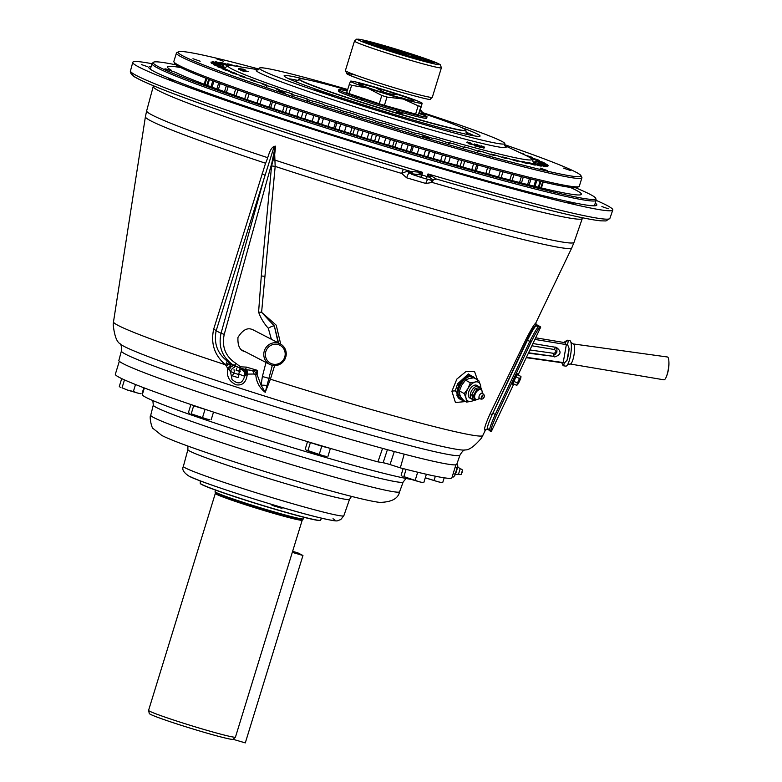 <?xml version="1.0" encoding="UTF-8"?>
<svg xmlns="http://www.w3.org/2000/svg" width="782" height="782" viewBox="0 0 782 782"><rect width="100%" height="100%" fill="white"/><g stroke="black" fill="none" stroke-linecap="round" stroke-linejoin="round"><path stroke-width="1.17" d="M463.941 400.667L455.232 390.932L457.587 383.835L468.389 373.943L475.945 378.967M474.303 377.559L467.147 376.025L459.093 384.558L456.913 395.321L462.025 400.042M465.564 401.567L455.427 402.515L451.908 391.283L456.854 379.075L466.268 371.303L474.606 371.665L477.479 379.827M280.709 344.119L276.242 325.195L261.599 312.331L275.176 166.4A5.777 0.684 5.9 0 0 271.569 165.98L274.697 154.465L275.176 166.4A223.046 10.117 17.1 0 0 407.657 207.621A223.046 10.117 17.1 0 0 571.759 247.914L535.611 323.357C534.36 324.022 531.31 329.027 526.472 338.391L490.138 413.668C485.857 423.287 484.038 428.741 484.684 430.041A2.766 2.766 -69 0 0 487.284 428.761M487.948 428.614L484.684 430.041M274.619 365.595L270.416 379.202L265.225 392.31C259.409 387.833 256.261 381.919 255.792 374.568L257.298 370.326L257.102 374.637L261.08 385.213L262.361 376.582L265.997 362.467M274.502 159.939A223.574 10.146 17.1 0 0 409.524 201.991A223.574 10.146 17.1 0 0 574.047 242.332L582.287 218.52A224.454 10.186 -162.9 0 1 432.27 182.46L425.789 183.447A224.356 10.176 -162.9 0 1 416.288 180.652A224.356 10.176 -162.9 0 1 406.679 177.807L401.713 173.438A5.777 0.987 106.6 0 1 403.453 169.283M152.011 63.713A251.11 11.388 17.1 0 0 132.774 62.335A251.11 11.388 17.1 0 0 428.008 164.709A251.11 11.388 17.1 0 0 612.795 210.016A251.11 11.388 17.1 0 0 596.109 200.339M141.317 64.525L147.681 66.724L141.317 64.525M424.675 162.979L430.618 165.041L424.675 162.979M427.803 179.381A5.777 1.662 -73.7 0 0 425.789 183.447M601.876 206.565L608.24 208.774L601.876 206.565M567.595 201.717L573.959 203.916L567.595 201.717M480.813 179.137L487.176 181.346L480.813 179.137M364.774 144.885L371.137 147.084L364.774 144.885M250.553 108.121L256.916 110.321L250.553 108.121M168.756 78.699L175.119 80.908L168.756 78.699M151.151 66.499A234.405 10.635 17.1 0 0 149.157 68.2A234.405 10.635 17.1 0 0 424.333 162.803A234.405 10.635 17.1 0 0 595.952 205.646A234.405 10.635 17.1 0 0 595.258 203.115M595.776 198.433L596.138 199.996A232.322 10.537 -162.9 0 1 596.128 200.28A232.322 10.537 -162.9 0 1 425.164 158.384A232.322 10.537 -162.9 0 1 152.031 63.655A232.322 10.537 -162.9 0 1 152.187 63.42L153.35 62.325A231.521 10.498 17.1 0 0 425.398 156.967A231.521 10.498 17.1 0 0 595.776 198.433A231.521 10.498 17.1 0 0 575.523 187.758M180.75 67.575A216.477 9.824 17.1 0 0 167.573 67.008A216.477 9.824 17.1 0 0 171.307 70.233L164.943 68.787L175.256 72.267A216.477 9.824 17.1 0 0 422.085 155.256A216.477 9.824 17.1 0 0 581.388 194.317A216.477 9.824 17.1 0 0 570.176 187.377M171.307 70.233L171.209 70.898M234.307 367.55A5.777 3.89 -75.3 0 0 230.475 371.646L232.049 379.466C238.207 384.881 242.391 383.796 244.61 376.22L238.881 374.138M271.911 162.715L274.326 150.818C275.049 147.945 274.971 146.576 274.091 146.733L216.145 330.786A5.777 1.222 17.5 0 0 213.662 329.193L265.567 163.233C268.324 157.837 269.849 146.146 275.596 146.175L271.911 162.715L224.239 334.364C221.629 346.876 225.509 356.543 235.881 363.356A2.766 0.704 119.4 0 1 234.277 365.331L240.054 368.078L230.299 364.285A2.766 2.688 117.3 0 0 231.726 366.543L232.186 366.729M121.415 350.971A177.103 8.035 -162.9 0 0 329.633 423.17A177.103 8.035 -162.9 0 0 459.953 455.124L456.766 464.332A176.761 8.015 -162.9 0 1 326.69 432.436A176.761 8.015 -162.9 0 1 118.874 360.385L121.415 350.971C121.669 346.661 121.142 344.217 119.851 343.64A181.219 8.221 17.1 0 0 332.633 416.826A181.219 8.221 17.1 0 0 465.358 449.933C469.18 450.09 474.557 446.131 481.487 438.057L485.378 430.208M247.112 372.476L245.636 369.495L246.692 369.739A5.777 1.76 -83.4 0 1 247.386 374.099L247.22 374.774A2.766 0.841 16.8 0 1 246.848 374.617A5.777 2.805 -106 0 0 243.485 369.964L242.518 370.003L244.033 369.554L240.553 368.166L245.636 369.495A2.307 1.975 -56.7 0 0 244.365 369.759L246.633 372.545A2.307 0.821 162 0 1 247.112 372.476L247.278 374.099L244.61 376.22A5.777 5.66 -59.9 0 0 242.244 369.945M235.881 363.356L240.533 366.836L246.418 367.11A2.766 0.674 106.4 0 1 245.294 369.3M234.62 366.347A2.307 1.163 -80.3 0 0 234.277 365.331L232.557 364.559C222.049 356.846 218.217 346.426 221.042 333.318L216.145 330.786C213.73 343.23 217.308 353.239 226.868 360.795L232.557 364.559A2.307 1.251 -58.4 0 1 232.909 365.732M243.974 369.798A5.777 2.092 -115.8 0 1 246.633 372.545L247.278 374.099L254.091 374.031A193.232 8.768 17.1 0 0 255.792 374.568L257.102 374.637M233.691 372.545L230.475 371.646L228.119 368.557A2.766 0.704 -171.8 0 1 227.797 368.478L225.49 364.774C214.522 355.419 210.583 343.562 213.662 329.193M231.648 366.504A5.777 1.398 -73.5 0 0 229.234 370.287M242.645 370.042A5.777 4.536 -69.6 0 1 242.831 370.101L242.831 370.101A5.777 4.536 -69.6 0 1 245.46 375.575M247.22 374.774C246.125 382.427 242.42 385.77 236.105 384.803C229.058 381.44 226.291 375.995 227.797 368.478M229.488 364.226L226.467 365.487L228.784 362.271A2.307 2.238 -62.7 0 1 229.654 363.953L230.143 365.38L231.824 366.543M230.485 365.732L228.119 368.557M230.143 365.38A5.777 0.831 -37 0 1 227.924 367.872M226.868 360.795A5.777 1.681 -50.2 0 1 225.49 364.774A193.232 8.768 17.1 0 1 113.488 321.901L145.403 116.753A223.046 10.117 17.1 0 0 265.567 163.233M224.239 334.364L221.042 333.318L264.883 175.461A5.777 1.183 17.4 0 0 262.107 173.77M278.578 343.015L274.355 326.006A5.777 1.32 -30.6 0 0 268.294 328.264C263.954 323.445 260.709 318.059 258.588 312.116A5.777 0.733 3.9 0 1 261.599 312.331L274.355 326.006L278.157 342.79M272.332 365.341L265.225 392.31L261.08 385.213A5.777 0.821 -0 0 1 266.594 385.458M275.596 146.175L274.697 154.465M245.304 351.675C239.986 350.786 237.542 346.035 237.963 337.394C242.586 330.004 247.356 327.375 252.273 329.515L255.489 331.069M246.692 369.739L254.052 370.668A5.777 1.632 -120.8 0 1 255.851 373.239M254.052 370.668L257.298 370.326L246.418 367.11M252.635 370.678A5.777 1.672 -106.9 0 1 254.091 374.031M431.302 175.823A5.777 2.581 -36.3 0 0 429.455 177.221L427.187 176.566A2.766 0.704 106.4 0 1 425.789 178.804L420.472 177.24A2.766 0.645 106.5 0 0 421.811 174.982L412.73 173.887A5.777 4.057 109.7 0 0 410.618 171.434L410.648 171.434C316.153 143.321 213.975 109.646 165.667 90.673C140.301 80.8 132.598 76.04 132.324 75.258C130.672 73.381 130.056 71.924 130.467 70.898A250.797 11.378 17.1 0 0 422.642 172.343L419.396 174.249L418.722 172.108L422.642 172.343L421.811 174.982A250.709 11.368 17.1 0 0 424.499 175.774A250.709 11.368 17.1 0 0 427.187 176.566L428.018 173.936L436.503 179.117A5.777 5.513 -81.3 0 0 432.905 179.85L429.455 177.221L428.018 173.936A250.797 11.378 17.1 0 0 609.892 218.393L612.795 210.016M412.73 173.887L407.588 171.6A5.777 5.542 116 0 0 406.738 170.271M176.106 64.886A231.521 10.498 17.1 0 0 153.35 62.325M436.982 179.215A5.777 5.513 -81.3 0 0 436.503 179.117L432.905 179.85M433.365 179.84A5.777 1.808 -73.8 0 0 432.27 182.46A5.777 0.89 58.2 0 1 431.146 180.192M409.191 173.037A5.777 1.144 -73.4 0 0 406.679 177.807M418.722 172.108L410.648 171.444M153.37 85.737L153.223 86.519A224.454 10.186 -162.9 0 0 401.713 173.438A5.777 1.007 -25.1 0 1 407.588 171.6L409.338 173.066M409.289 173.047L420.472 177.24A2.766 0.645 106.5 0 1 420.442 177.231L412.094 174.415M536.012 325.859L535.582 325.664C534.429 326.094 531.76 330.493 527.567 338.86L492.191 414.587C488.623 422.788 487.039 427.412 487.44 428.458M320.366 520.186L320.317 520.323A62.804 2.845 -162.9 0 1 266.779 506.814A62.804 2.845 -162.9 0 1 201.864 484.605A62.804 2.845 -162.9 0 1 200.251 483.393L200.29 483.247A62.814 2.845 -162.9 0 0 201.903 484.459A62.814 2.845 -162.9 0 0 266.818 506.668A62.814 2.845 -162.9 0 0 320.366 520.186L321.744 518.241M144.357 387.96L142.314 394.607A144.289 6.549 17.1 0 0 311.959 453.443A144.289 6.549 17.1 0 0 410.873 479.337M394.304 451.537L390.042 464.547L400.325 467.861A176.067 7.986 17.1 0 0 451.898 477.782L455.896 464.791M400.325 467.861L404.235 454.107M119.333 361.255L115.335 374.246A176.067 7.986 17.1 0 0 322.34 446.033A176.067 7.986 17.1 0 0 377.911 461.879L383.17 462.621L387.403 449.689M383.16 448.536L382.554 448.448L377.911 461.879M390.042 464.547L383.17 462.621M402.994 54.251A19.658 0.89 17.1 0 0 417.461 57.77A19.658 0.89 17.1 0 0 394.353 49.784A19.658 0.89 17.1 0 0 379.896 46.216A19.658 0.89 17.1 0 0 402.994 54.251M396.767 51.026L390.413 49.51L406.914 54.584L396.767 51.026M292.302 552.356L302.947 555.494L245.294 742.9L233.114 739.303A43.851 1.994 -162.9 0 1 233.104 739.313A43.851 1.994 -162.9 0 1 200.857 731.356A43.851 1.994 -162.9 0 1 149.294 713.536L148.58 710.418A45.454 2.063 17.1 0 0 202.02 728.892A45.454 2.063 17.1 0 0 235.441 737.143A45.454 2.063 17.1 0 0 235.46 737.113L302.214 520.147A45.454 2.063 -162.9 0 1 268.764 511.946A45.454 2.063 -162.9 0 1 215.324 493.413L215.275 492.523A45.806 2.082 -162.9 0 1 215.255 492.494L215.079 491.712A46.206 2.092 17.1 0 0 269.409 510.49A46.206 2.092 17.1 0 0 303.377 518.877A46.206 2.092 17.1 0 0 303.406 518.828L303.875 517.283M215.324 493.413L148.58 710.359A45.454 2.063 17.1 0 0 148.58 710.418M303.377 518.877L302.79 519.414A45.806 2.082 -162.9 0 1 302.761 519.443A45.806 2.082 -162.9 0 1 269.116 511.105A45.806 2.082 -162.9 0 1 215.275 492.523M215.558 490.118L215.079 491.653A46.206 2.092 17.1 0 0 215.079 491.712M326.514 456.463L323.465 455.808L326.514 456.463M307.541 441.625L305.205 449.191L306.436 450.324L313.484 452.856L323.465 455.808L307.932 450.608L310.405 442.583L309.936 442.348M329.975 448.272L321.754 446.239L319.291 454.254M321.754 446.239L310.405 442.583M330.375 448.487L327.912 456.502M306.436 450.324L307.932 450.608M441.331 482.474L438.282 481.82L441.331 482.474M425.261 477.861L438.282 481.82L425.291 477.763M435.349 476.199L434.098 480.275M444.176 477.802L442.729 482.514M282.282 507.528L282.028 508.368L272.009 505.348L272.097 504.507M347.589 89.49A128.385 5.826 17.1 0 0 259.37 68.2A128.385 5.826 17.1 0 0 410.325 120.526A128.385 5.826 17.1 0 0 504.791 143.702A128.385 5.826 17.1 0 0 422.681 112.637M326.319 93.938L314.442 89.822L321.871 91.641L333.758 95.766L326.319 93.938M355.175 103.341L340.932 98.542L345.986 99.676L360.238 104.485L355.175 103.341M460.5 127.085A102.51 4.653 -162.9 0 1 480.06 136.088A102.51 4.653 -162.9 0 1 404.626 117.583A102.51 4.653 -162.9 0 1 284.101 75.805A102.51 4.653 -162.9 0 1 305.351 79.353M347.404 90.077A87.281 3.959 17.1 0 0 299.066 78.943A87.281 3.959 17.1 0 0 401.694 114.534A87.281 3.959 17.1 0 0 465.916 130.271A87.281 3.959 17.1 0 0 423.277 113.507M356.015 98.288L362.017 100.262A46.177 2.092 17.1 0 0 426.64 118.19L427.04 116.87A46.177 2.092 17.1 0 0 424.792 115.462L423.091 114.143A46.177 39.589 -77.2 0 0 420.315 110.252M396.66 111.924L402.388 113.918L396.66 111.924M258.334 69.754L236.144 66.196A158.863 7.204 17.1 0 0 228.393 65.786A158.863 7.204 17.1 0 0 414.919 130.829A158.863 7.204 17.1 0 0 531.77 159.117A158.863 7.204 17.1 0 0 525.133 155.1L504.781 145.569M531.858 163.448A161.639 7.331 17.1 0 0 533.666 162.939A161.639 7.331 17.1 0 0 533.598 162.568L531.77 159.117M228.393 65.786L224.942 67.614A161.639 7.331 17.1 0 0 224.678 67.887A161.639 7.331 17.1 0 0 226.145 69.5M362.007 100.213L361.509 99.998M238.999 68.845L244.062 69.275L239.233 68.65L239.663 68.943L238.891 69.53L238.461 68.474M240.211 69.412L240.924 70.204M240.221 69.295L244.717 69.93L240.221 69.295M241.882 69.305L245.343 70.018L241.882 69.305M243.075 71.113L240.973 69.862L240.866 70.546L243.065 70.673M240.983 70.634L241.091 69.95L244.541 70.693M244.561 70.624L242.528 70.351M244.786 70.937L246.506 71.338M242.606 70.663L248.246 71.406L242.606 70.663M244.815 70.791L247.62 71.328L244.766 71.094M244.756 71.152L243.114 71.426L243.222 70.742M243.202 70.849L243.114 71.426M471.331 144.299L468.926 143.829L468.819 142.959L471.145 143.614L467.089 141.943L470.236 142.823L473.433 144.885L471.39 144.171M471.517 143.859L469.19 143.204M467.089 141.943L466.825 142.568L469.18 143.233M475.573 145.491L477.499 146.693L477.773 146.068L474.381 143.947L474.117 144.572L475.476 145.423M475.319 146.097L474.478 145.784L474.752 145.149L475.593 145.462L475.319 146.097M477.391 145.344L480.148 146.547L480.011 145.999L477.157 145.198M480.285 146.772L480.285 147.427L477.626 146.4M480.559 146.136L480.549 146.801L476.864 145.208L476.912 144.582L480.559 146.136L480.285 147.427M476.912 144.582L476.766 145.432M481.282 145.814L484.527 147.133L484.605 147.808L481.282 145.814M482.377 146.977L482.162 147.495L483.931 148.199L484.156 147.681M433.502 138.463L433.609 138.179A58.239 2.639 -162.9 0 1 433.648 138.336A58.239 2.639 -162.9 0 1 433.218 138.512A176.449 8.006 -162.9 0 1 429.474 137.427A58.239 2.639 -162.9 0 1 423.785 135.325A167.495 7.595 -162.9 0 1 417.275 133.409A58.239 2.639 -162.9 0 1 415.916 133.439A176.449 8.006 -162.9 0 1 412.065 132.305A58.239 2.639 -162.9 0 1 407.178 130.418A167.495 7.595 -162.9 0 1 400.531 128.424A58.239 2.639 -162.9 0 1 398.204 128.15A176.449 8.006 -162.9 0 1 394.284 126.967A58.239 2.639 -162.9 0 1 390.257 125.325A167.495 7.595 -162.9 0 1 383.532 123.273A58.239 2.639 -162.9 0 1 380.277 122.706A176.449 8.006 -162.9 0 1 376.347 121.493A58.239 2.639 -162.9 0 1 373.219 120.105A167.495 7.595 -162.9 0 1 366.504 118.023A58.239 2.639 -162.9 0 1 362.349 117.153A176.449 8.006 -162.9 0 1 358.439 115.931A58.239 2.639 -162.9 0 1 356.25 114.817A167.495 7.595 -162.9 0 1 349.613 112.725A58.239 2.639 -162.9 0 1 344.608 111.572A176.449 8.006 -162.9 0 1 340.766 110.35A58.239 2.639 -162.9 0 1 339.544 109.519A167.495 7.595 -162.9 0 1 333.064 107.437A58.239 2.639 -162.9 0 1 327.267 106.02A176.449 8.006 -162.9 0 1 323.543 104.808A58.239 2.639 -162.9 0 1 323.21 104.368A58.239 2.639 -162.9 0 1 323.289 104.28A167.495 7.595 -162.9 0 1 317.042 102.237A58.239 2.639 -162.9 0 1 310.522 100.555A176.449 8.006 -162.9 0 1 306.955 99.382A58.239 2.639 -162.9 0 1 306.955 99.334A58.239 2.639 -162.9 0 1 307.678 99.148A167.495 7.595 -162.9 0 1 301.735 97.164A58.239 2.639 -162.9 0 1 294.56 95.248A176.449 8.006 -162.9 0 1 291.178 94.114A58.239 2.639 -162.9 0 1 292.879 94.182A167.495 7.595 -162.9 0 1 287.297 92.286A58.239 2.639 -162.9 0 1 279.555 90.155A176.449 8.006 -162.9 0 1 276.417 89.07A58.239 2.639 -162.9 0 1 279.066 89.451A167.495 7.595 -162.9 0 1 273.915 87.652A58.239 2.639 -162.9 0 1 265.685 85.326A176.449 8.006 -162.9 0 1 262.811 84.319A58.239 2.639 -162.9 0 1 266.388 84.994A167.495 7.595 -162.9 0 1 261.726 83.322A58.239 2.639 -162.9 0 1 253.104 80.829A176.449 8.006 -162.9 0 1 250.533 79.901A58.239 2.639 -162.9 0 1 254.991 80.859A167.495 7.595 -162.9 0 1 250.875 79.334A58.239 2.639 -162.9 0 1 241.961 76.714A176.449 8.006 -162.9 0 1 239.722 75.864A58.239 2.639 -162.9 0 1 245.01 77.115A167.495 7.595 -162.9 0 1 241.482 75.746A58.239 2.639 -162.9 0 1 232.371 73.019A176.449 8.006 -162.9 0 1 230.495 72.267A58.239 2.639 -162.9 0 1 236.545 73.782A167.495 7.595 -162.9 0 1 233.652 72.589A58.239 2.639 -162.9 0 1 224.454 69.784A176.449 8.006 -162.9 0 1 222.948 69.148A58.239 2.639 -162.9 0 1 229.713 70.908A167.495 7.595 -162.9 0 1 227.474 69.911A58.239 2.639 -162.9 0 1 218.295 67.056A176.449 8.006 -162.9 0 1 217.191 66.529A58.239 2.639 -162.9 0 1 224.571 68.523A167.495 7.595 -162.9 0 1 223.017 67.721A58.239 2.639 -162.9 0 1 213.955 64.867A176.449 8.006 -162.9 0 1 213.261 64.456A58.239 2.639 -162.9 0 1 221.189 66.656A167.495 7.595 -162.9 0 1 220.338 66.069A58.239 2.639 -162.9 0 1 211.502 63.225A176.449 8.006 -162.9 0 1 211.218 62.941A58.239 2.639 -162.9 0 1 219.595 65.326A167.495 7.595 -162.9 0 1 219.547 65.238A167.495 7.595 -162.9 0 1 219.468 64.955A58.239 2.639 -162.9 0 1 210.954 62.169A176.449 8.006 -162.9 0 1 211.081 62.013A58.239 2.639 -162.9 0 1 219.82 64.544A167.495 7.595 -162.9 0 1 220.407 64.398A58.239 2.639 -162.9 0 1 212.303 61.69A176.449 8.006 -162.9 0 1 212.86 61.67A58.239 2.639 -162.9 0 1 216.321 62.687A58.239 2.639 -162.9 0 1 221.853 64.329L222.821 66.069L222.371 67.516M219.82 64.544L220.729 66.353M520.362 152.861A58.239 2.639 -162.9 0 1 522.181 153.409L522.093 153.683M563.49 168.11L570.704 170.603L563.49 168.11M540.196 168.101L547.41 170.603L540.196 168.101M192.959 58.718L200.172 61.221L192.959 58.718M216.243 58.728L223.457 61.231L216.243 58.728M278.187 90.751L285.401 93.254L278.187 90.751M422.016 136.058L429.23 138.551L422.016 136.058M258.998 69.09A210.729 9.56 17.1 0 0 178.492 51.798A210.729 9.56 17.1 0 0 425.916 138.072A210.729 9.56 17.1 0 0 580.909 175.598A210.729 9.56 17.1 0 0 504.595 144.65M580.909 175.598L581.828 177.319A212.118 9.619 -162.9 0 1 581.906 177.807A212.118 9.619 -162.9 0 1 425.809 139.548A212.118 9.619 -162.9 0 1 176.429 53.059A212.118 9.619 -162.9 0 1 176.761 52.707L178.492 51.798M176.429 53.059L173.848 61.436A212.118 9.619 17.1 0 0 173.927 61.925A212.118 9.619 17.1 0 0 423.238 147.925A212.118 9.619 17.1 0 0 578.993 186.536A212.118 9.619 17.1 0 0 579.325 186.184L581.906 177.807M578.993 186.536L577.263 187.445A210.729 9.56 -162.9 0 1 422.524 149.088A210.729 9.56 -162.9 0 1 174.845 63.645L173.927 61.925M227.073 66.49A166.107 7.537 17.1 0 0 226.643 66.431L226.545 66.763M222.821 66.069A166.107 7.537 17.1 0 1 223.945 66.128L223.398 67.926M220.759 66.265A166.107 7.537 17.1 0 1 221.277 66.138L221.12 66.617M522.181 153.409A176.449 8.006 -162.9 0 1 524.243 154.21A58.239 2.639 -162.9 0 1 522.21 153.731M525.211 155.139A58.239 2.639 -162.9 0 1 530.939 156.879L530.861 157.133M530.939 156.879A176.449 8.006 -162.9 0 1 532.64 157.573A58.239 2.639 -162.9 0 1 527.567 156.283M529.17 157.143A58.239 2.639 -162.9 0 1 537.996 159.86L537.918 160.095M537.996 159.86A176.449 8.006 -162.9 0 1 539.297 160.447A58.239 2.639 -162.9 0 1 532.219 158.57L531.652 158.941M532.219 158.57A167.495 7.595 -162.9 0 1 534.116 159.469A58.239 2.639 -162.9 0 1 543.246 162.333L543.187 162.539M532.327 160.369L534.116 159.469M543.246 162.333A176.449 8.006 -162.9 0 1 544.155 162.793A58.239 2.639 -162.9 0 1 536.491 160.701L534.859 161.679L534.262 163.643M535.455 163.77L535.905 162.285A166.107 7.537 17.1 0 0 534.859 161.679M536.491 160.701A167.495 7.595 -162.9 0 1 537.684 161.395A58.239 2.639 -162.9 0 1 546.647 164.249L546.589 164.445M535.905 162.285L537.684 161.395M546.647 164.249A176.449 8.006 -162.9 0 1 547.146 164.591A58.239 2.639 -162.9 0 1 538.984 162.294A167.495 7.595 -162.9 0 1 539.463 162.783A58.239 2.639 -162.9 0 1 548.153 165.598A176.449 8.006 -162.9 0 1 548.231 165.813A58.239 2.639 -162.9 0 1 539.668 163.35A167.495 7.595 -162.9 0 1 539.433 163.614A58.239 2.639 -162.9 0 1 547.752 166.37A176.449 8.006 -162.9 0 1 547.41 166.458A58.239 2.639 -162.9 0 1 538.534 163.849A167.495 7.595 -162.9 0 1 537.596 163.897A58.239 2.639 -162.9 0 1 545.445 166.546A176.449 8.006 -162.9 0 1 544.683 166.498A58.239 2.639 -162.9 0 1 535.602 163.79A167.495 7.595 -162.9 0 1 533.959 163.604A58.239 2.639 -162.9 0 1 541.261 166.126A176.449 8.006 -162.9 0 1 540.088 165.95A58.239 2.639 -162.9 0 1 530.9 163.155A167.495 7.595 -162.9 0 1 528.573 162.754A58.239 2.639 -162.9 0 1 535.24 165.119A176.449 8.006 -162.9 0 1 533.676 164.816A58.239 2.639 -162.9 0 1 524.487 161.972A167.495 7.595 -162.9 0 1 521.506 161.356A58.239 2.639 -162.9 0 1 527.449 163.526A176.449 8.006 -162.9 0 1 525.524 163.106A58.239 2.639 -162.9 0 1 516.433 160.242A167.495 7.595 -162.9 0 1 512.826 159.42A58.239 2.639 -162.9 0 1 517.997 161.385A176.449 8.006 -162.9 0 1 515.709 160.838A58.239 2.639 -162.9 0 1 506.834 157.993A167.495 7.595 -162.9 0 1 502.64 156.967A58.239 2.639 -162.9 0 1 506.971 158.697A176.449 8.006 -162.9 0 1 504.351 158.042A58.239 2.639 -162.9 0 1 495.778 155.247A167.495 7.595 -162.9 0 1 491.057 154.034A58.239 2.639 -162.9 0 1 494.498 155.51A176.449 8.006 -162.9 0 1 491.585 154.758A58.239 2.639 -162.9 0 1 483.413 152.04A167.495 7.595 -162.9 0 1 478.203 150.643A58.239 2.639 -162.9 0 1 480.725 151.855A176.449 8.006 -162.9 0 1 477.548 151.004A58.239 2.639 -162.9 0 1 469.874 148.394A167.495 7.595 -162.9 0 1 464.244 146.85A58.239 2.639 -162.9 0 1 465.808 147.778A176.449 8.006 -162.9 0 1 462.397 146.83A58.239 2.639 -162.9 0 1 455.31 144.357A167.495 7.595 -162.9 0 1 449.318 142.676A58.239 2.639 -162.9 0 1 449.914 143.302A176.449 8.006 -162.9 0 1 446.317 142.285A58.239 2.639 -162.9 0 1 439.885 139.988A167.495 7.595 -162.9 0 1 433.609 138.179M206.458 78.425L204.62 84.378M206.79 78.552L204.962 84.505M221.189 66.656L221.482 67.242M208.696 79.285L206.868 85.218M209.439 79.569L207.611 85.502M224.571 68.523L224.835 69.099M212.792 80.829L210.964 86.753M213.926 81.26L212.108 87.173M229.713 70.908L229.947 71.475M218.686 83.029L216.868 88.923M220.211 83.586L218.393 89.48M236.545 73.782L236.76 74.339M226.321 85.815L224.522 91.689M228.227 86.509L226.418 92.374M245.01 77.115L245.177 77.672M235.636 89.158L233.838 95.013M237.884 89.959L236.086 95.805M254.991 80.859L255.127 81.426M246.506 92.99L244.717 98.815M249.087 93.879L247.298 99.715M258.803 97.232L257.014 103.048M266.388 84.994L266.633 86.45M258.832 97.242L257.043 103.058M261.716 98.229L259.927 104.035M270.973 101.367L269.184 107.163M279.066 89.451L279.174 90.868M272.478 101.875L270.689 107.672M275.626 102.931L273.837 108.727M284.306 105.834L282.527 111.621M292.879 94.182L292.859 95.56M287.268 106.821L285.489 112.608M290.65 107.936L288.871 113.722M298.675 110.575L296.896 116.352M307.678 99.148L307.512 100.477M303.064 112.012L301.285 117.789L303.054 112.012M306.642 113.175L304.863 118.952M313.905 115.531L312.126 121.298M319.672 117.388L317.903 123.155M323.406 118.581L321.627 124.358M329.828 120.633L328.049 126.401M335.488 122.442L333.719 128.199M336.915 122.891L335.136 128.659M340.757 124.103L338.977 129.871M346.26 125.843L344.481 131.601M352.056 127.662L350.277 133.419M354.588 128.453L352.809 134.211M358.498 129.665L356.719 135.433M363.014 131.073L361.245 136.83M368.879 132.891L367.11 138.649M372.496 134.005L370.727 139.763M376.425 135.208L374.656 140.975M379.915 136.283L378.136 142.041M385.78 138.072L384.011 143.829M390.433 139.489L388.664 145.247M394.353 140.672L392.574 146.43M396.757 141.395L394.978 147.163M402.564 143.145L400.785 148.912M408.204 144.836L406.435 150.603M412.055 145.99L410.276 151.757M413.355 146.371L411.576 152.138M419.025 148.062L417.256 153.829M425.603 149.997L423.824 155.765M429.347 151.102L427.568 156.869M434.997 152.754L433.218 158.521M442.426 154.914L440.647 160.691M446.023 155.95L444.244 161.727L446.023 155.95M448.692 143.859L449.318 142.676M450.285 157.182L448.506 162.959M458.496 159.528L456.717 165.315M461.888 160.496L460.109 166.283M463.472 147.994L464.244 146.85M464.713 161.297L462.934 167.084M473.609 163.79L471.829 169.586M476.776 164.679L474.997 170.476M477.294 151.747L478.203 150.643M478.125 165.051L476.346 170.857M487.616 167.671L485.827 173.477M490.51 168.462L488.721 174.278M490.011 155.1L491.057 154.034M500.333 171.121L498.545 176.947M502.934 171.815L501.135 177.651M511.623 174.112L509.825 179.958M513.901 174.709L512.093 180.554M521.359 176.634L519.551 182.499M523.275 177.113L521.467 182.988M521.017 161.698L521.506 161.356M529.424 178.658L527.606 184.552M530.949 179.039L529.14 184.943M528.055 163.086L528.573 162.754M535.709 180.202L533.891 186.126M536.843 180.486L535.015 186.399M533.412 163.927L533.959 163.604M540.147 181.268L538.319 187.211M540.861 181.444L539.033 187.387M537.645 163.897L537.713 163.673A166.107 7.537 17.1 0 0 537.293 163.252L536.999 164.21L537.596 163.897M542.669 181.864L540.841 187.817M542.962 181.932L541.134 187.885M538.827 163.937L539.433 163.614M539.668 163.35L537.928 164.288M543.255 182.001L541.418 187.954M537.713 163.673L539.463 162.783M538.984 162.294L537.293 163.252M221.853 64.329A167.495 7.595 -162.9 0 1 223.144 64.398A58.239 2.639 -162.9 0 1 215.558 61.817A176.449 8.006 -162.9 0 1 216.526 61.925A58.239 2.639 -162.9 0 1 225.675 64.681A167.495 7.595 -162.9 0 1 227.66 64.974A58.239 2.639 -162.9 0 1 220.671 62.531A176.449 8.006 -162.9 0 1 222.029 62.765A58.239 2.639 -162.9 0 1 231.237 65.59A167.495 7.595 -162.9 0 1 231.247 65.59L231.237 65.59M232.88 65.737A58.239 2.639 -162.9 0 1 227.582 63.831A176.449 8.006 -162.9 0 1 229.331 64.192A58.239 2.639 -162.9 0 1 235.421 66.079M238.559 66.578A58.239 2.639 -162.9 0 1 236.213 65.698A176.449 8.006 -162.9 0 1 238.324 66.177A58.239 2.639 -162.9 0 1 240.7 66.929M219.595 65.326L219.918 65.932M220.387 66.705L219.468 64.955M205.998 78.249L204.17 84.202M221.277 66.138L220.407 64.398M223.945 66.128L223.144 64.398M225.675 64.681L226.643 66.431M228.383 66.685L227.66 64.974M419.494 112.921L423.785 114.299A46.177 39.589 -77.2 0 0 420.472 109.754M400.394 97.564A46.177 39.589 -77.2 0 1 401.078 97.73L401.772 97.887A46.177 39.589 -77.2 0 0 401.088 97.721L400.394 97.564A46.177 39.589 -77.2 0 0 398.097 97.124M400.746 97.642A46.177 39.589 -77.2 0 0 398.497 97.242M423.785 114.299L423.971 114.925M406.288 99.343A46.177 39.589 -77.2 0 0 401.772 97.887M347.12 91.025A46.177 2.092 17.1 0 0 345.341 90.604A46.177 2.092 17.1 0 0 338.762 89.705A46.177 2.092 17.1 0 0 357.12 97.154L357.491 97.242A2.053 1.173 108.9 0 0 357.091 97.261A2.053 1.173 108.9 0 0 355.918 98.483M357.491 97.242A45.512 2.063 17.1 0 0 362.701 99.001L362.398 98.943A46.177 2.092 17.1 0 0 427.04 116.87M362.398 98.943L361.998 100.252M362.369 99.05A2.053 0.929 108.4 0 0 361.421 100.155M338.762 89.705L338.352 91.025A46.177 2.092 17.1 0 0 356.045 98.239M350.58 81.142L350.444 81.211A37.526 1.701 -162.9 0 1 350.58 81.142A37.526 1.701 -162.9 0 1 355.771 81.963A37.526 1.701 -162.9 0 1 369.29 85.482A37.526 1.701 -162.9 0 1 405.135 96.538A37.526 1.701 -162.9 0 1 422.085 103.136A37.526 1.701 -162.9 0 1 422.143 103.322A37.526 1.701 -162.9 0 1 403.297 99.05A37.526 1.701 -162.9 0 1 367.442 87.995A37.526 1.701 -162.9 0 1 350.444 81.211L346.631 92.608A41.857 1.896 17.1 0 0 349.085 93.586L351.636 85.297A41.857 1.896 -162.9 0 1 349.183 84.309M409.768 100.194A28.866 1.31 17.1 0 0 400.785 95.551A28.866 1.31 17.1 0 0 362.819 84.339A28.866 1.31 17.1 0 0 371.792 88.982A28.866 1.31 17.1 0 0 409.768 100.194M422.143 103.322L419.387 113.282L418.331 114.719L422.085 103.136M389.123 94.495L389.328 93.83L398.654 94.837M383.952 92.911L384.158 92.237A41.857 1.896 -162.9 0 1 389.328 93.83M384.158 92.237L375.673 87.74M359.935 83.772L358.977 83.684M351.636 85.297L367.442 87.995L381.792 95.472L379.241 103.762L349.085 93.586M379.241 103.762A41.857 1.896 17.1 0 0 384.412 105.355L386.963 97.066A41.857 1.896 -162.9 0 1 381.792 95.472M386.963 97.066L403.297 99.05L418.165 105.814L415.613 114.104L384.412 105.355M420.882 106.43A41.857 1.896 -162.9 0 1 418.165 105.814M415.613 114.104A41.857 1.896 17.1 0 0 418.331 114.719M415.056 113.947A37.526 1.701 -162.9 0 1 413.414 113.595A37.526 1.701 -162.9 0 1 380.248 104.25A37.526 1.701 -162.9 0 1 349.935 93.869M140.613 393.698L137.564 393.043L140.613 393.698M135.521 384.529L133.38 391.499L137.564 393.043L127.574 390.091L133.38 391.499M143.839 387.764L142.001 393.737M124.475 379.886L122.031 387.843L127.574 390.091L122.031 387.843M121.709 378.596L119.304 386.435L120.536 387.559M143.468 388.986L143.986 389.201M143.438 389.094L143.956 389.27M209.781 419.69L206.731 419.035L209.781 419.69M207.689 410.159L193.662 405.819L191.199 413.834L206.731 419.035L191.199 413.834M205.021 409.465L202.548 417.49M213.525 412.094L211.179 419.729M190.906 404.529L188.472 412.427L189.703 413.551M193.662 405.819L191.698 404.802M207.425 410.081L192.03 404.91M422.436 482.474L419.387 481.81L422.436 482.474M409.397 478.867L419.387 481.81L403.854 476.609L409.397 478.867M403.16 468.584L401.127 475.202L402.192 476.238M406.093 469.337L403.854 476.609M425.428 474.039L417.666 472.25L415.203 480.265M426.298 474.488L423.824 482.514M473.002 399.367A7.204 4.125 -61 0 1 471.751 399.064A7.204 4.125 -61 0 1 471.712 399.035A7.204 4.125 -61 0 1 471.663 390.726A7.204 4.125 -61 0 1 478.74 386.474A7.204 4.125 -61 0 1 478.78 386.494A7.204 4.125 -61 0 1 479.698 387.422M463.003 400.149A12.991 7.449 -61 0 1 460.774 399.582L459.738 399.006A12.991 7.449 -61 0 1 459.601 383.913A12.991 7.449 -61 0 1 472.348 376.298L473.384 376.875A12.991 7.449 -61 0 1 475.045 378.468M460.774 399.582A12.991 7.449 -61 0 1 460.647 384.49A12.991 7.449 -61 0 1 473.384 376.875M478.692 380.492L480.51 385.125A10.733 6.158 119 0 0 475.192 382.027L470.324 382.799L467.959 388.586A10.733 6.158 -61 0 1 475.192 382.027L478.692 380.492L473.863 377.814L468.985 378.586L465.495 380.12L461.761 385.135L459.405 390.922L459.855 394.783L461.683 399.416L466.512 402.095L466.052 398.233L464.234 393.6L467.959 388.586A10.733 6.158 119 0 0 466.052 398.233A10.733 6.158 119 0 0 471.38 401.322A10.733 6.158 119 0 0 474.029 400.013M480.754 387.901A10.733 6.158 119 0 0 480.51 385.125L480.959 388.986M477.02 385.516A7.214 4.135 119 0 0 469.708 389.592A7.214 4.135 119 0 0 470.031 398.106M474.87 399.788L471.38 401.322L466.512 402.095M464.234 393.6L459.405 390.922M470.324 382.799L465.495 380.12M482.543 393.708L481.487 388.312L476.815 389.592L473.413 395.633L474.684 400.374L479.796 398.576M474.684 400.374L473.032 399.455L471.761 394.715L475.163 388.674L479.835 387.393L481.487 388.312M476.815 389.592L475.163 388.674M473.413 395.633L471.761 394.715M479.425 398.253A5.454 3.128 -61 0 1 475.133 398.712A5.454 3.128 -61 0 1 475.71 392.955A5.454 3.128 -61 0 1 480.265 389.534A5.454 3.128 -61 0 1 482.113 393.414M481.722 398.898A2.219 1.271 -61 0 1 481.712 396.327A2.219 1.271 -61 0 1 483.902 395.037A2.219 1.271 -61 0 1 484.332 395.751A2.219 1.271 -61 0 1 482.582 398.898A2.219 1.271 -61 0 1 481.722 398.898A2.884 2.366 120.2 0 1 480.07 398.742A2.884 2.366 120.2 0 1 480.031 398.722A2.884 2.366 120.2 0 1 479.562 398.351A2.776 1.593 -61 0 1 479.337 398.155A2.776 1.593 -61 0 1 479.552 395.125A2.776 1.593 -61 0 1 481.986 393.385A2.776 1.593 -61 0 1 482.298 393.502M483.159 397.168L482.455 396.757L483.159 397.168M457.02 463.589L457.744 465.701L456.532 470.96L454.772 475.524L453.511 476.991L452.26 476.609M457.196 467.548L455.232 466.952M455.163 474.156L453.198 473.569M455.662 473.54A5.454 0.674 -73.2 0 0 456.561 470.94A5.454 0.674 -73.2 0 0 457.392 467.802M461.165 474.381A2.884 2.864 -52.9 0 1 459.21 474.488A2.884 2.884 0 0 0 461.204 474.381L462.465 470.148M455.095 474.674L458.516 474.175A2.884 2.884 0 0 0 459.23 474.498A2.884 2.864 -52.9 0 1 458.516 474.175L460.139 468.858L457.548 466.551M272.302 363.982A10.146 9.834 117.3 0 0 284.726 357.081A10.146 9.834 117.3 0 0 278.265 344.598A10.146 9.834 117.3 0 0 265.841 351.499A10.146 9.834 117.3 0 0 272.302 363.982M285.508 357.902A11.535 11.173 -62.7 0 1 269.682 364.373A11.535 11.173 -62.7 0 1 278.363 343.122A11.535 11.173 -62.7 0 1 285.88 356.69L285.342 357.12A10.977 10.635 117.3 0 1 285.283 357.296L285.508 357.902M526.413 357.335L563.216 362.555L564.389 362.995L563.47 365.771A12.932 3.04 -81.3 0 0 563.587 365.8L565.806 366.142A12.932 3.04 -81.3 0 0 568.055 363.757A12.932 3.04 -81.3 0 0 570.616 354.833A12.932 3.04 -81.3 0 0 571.163 343.523A12.932 3.04 -81.3 0 0 569.736 340.581L567.517 340.238A12.932 3.04 -81.3 0 0 567.126 340.287L567.752 340.317L565.093 342.624M563.47 365.771L562.747 363.513L561.134 362.623L563.216 362.555L566.344 344.627L564.594 342.594L535.66 337.804M563.353 365.722L561.877 362.838M567.038 360.258A12.932 3.04 -81.3 0 0 568.397 354.49A12.932 3.04 -81.3 0 0 569.091 348.381L567.038 360.258L564.389 362.995M562.825 365.155A12.932 3.04 -81.3 0 0 563.245 365.653M563.646 342.575L567.126 340.287M663.722 379.749A11.544 2.717 -81.3 0 0 663.918 379.817A11.544 2.717 -81.3 0 0 666.244 377.002A11.544 2.717 -81.3 0 0 668.219 369.72A11.544 2.717 -81.3 0 0 668.806 360.375A11.544 2.717 -81.3 0 0 667.642 357.071A11.544 2.717 -81.3 0 0 667.427 356.993L573.284 343.933A10.156 2.395 -81.3 0 0 573.255 343.924L570.919 342.428M529.903 349.965L553.754 353.347C556.364 352.438 556.588 351.167 554.418 349.525L555.513 347.11M553.754 353.347L553.9 356.377L528.573 352.78M553.9 356.377L528.378 353.2M532.953 343.533L556.373 347.413C561.759 351.499 561.212 354.676 554.712 356.934M567.752 340.317L568.279 340.884L567.576 344.598L566.344 344.627M567.576 344.598L569.091 348.381M568.279 340.884A12.932 3.04 -81.3 0 0 567.859 340.385M526.257 357.667L561.134 362.623M534.898 339.417L566.315 344.618M239.39 371.186L236.193 370.16M233.3 372.848L239.028 374.607L238.021 377.589L232.469 375.878L234.297 371.567L234.033 369.651M239.654 371.284L240.23 371.558L238.93 372.994L239.028 374.607M240.23 369.397L239.624 371.352L236.144 370.326L236.75 368.351M536.325 324.559A208.051 1.867 -154.7 0 1 540.724 327.091A208.051 1.867 -154.7 0 1 540.274 327.013C538.964 327.609 535.914 332.604 531.115 342.008L514.507 377.12M536.325 324.628A206.565 1.857 -154.7 0 1 538.945 326.387C537.625 327.003 534.575 331.998 529.795 341.382L495.231 414.431C490.998 424.088 489.112 429.523 489.561 430.735L490.901 431.371A208.051 1.867 25.3 0 0 491.35 431.449L513.803 384.001M513.256 379.749L496.55 415.056C492.318 424.743 490.431 430.188 490.901 431.371L489.561 430.735M489.473 430.393A206.565 1.857 25.3 0 0 487.499 429.289M489.473 430.266A208.051 1.867 25.3 0 0 487.548 429.23M538.524 326.641A206.565 1.857 25.3 0 0 536.247 325.371M496.55 415.056L492.846 413.297L527.41 340.248C531.965 331.275 534.878 326.465 536.149 325.82A203.799 1.828 25.3 0 0 536.188 325.566M489.512 429.944L487.362 428.927L487.372 427.871M513.491 383.854A5.777 0.694 -64.8 0 1 512.816 384.451L511.985 384.06A5.777 0.694 -64.8 0 1 513.784 378.586A5.777 0.694 -64.8 0 1 516.892 373.61L517.723 374.001A5.777 0.694 -64.8 0 1 517.694 374.901M512.816 384.451A5.777 0.694 -64.8 0 1 514.615 378.977A5.777 0.694 -64.8 0 1 517.723 374.001M520.959 376.435L520.353 377.54A4.281 0.518 -64.8 0 1 520.861 377.628A4.281 0.518 -64.8 0 1 520.841 377.716L520.959 376.435L517.361 374.744L515.827 376.797L513.168 383.698L516.765 385.389L517.694 384.431A4.281 0.518 -64.8 0 1 517.205 384.255L516.765 385.389M517.332 382.965L517.205 384.255A4.281 0.518 -64.8 0 1 518.534 380.805L517.332 382.965L513.735 381.284M515.827 376.797L519.424 378.488L518.534 380.805A4.281 0.518 -64.8 0 1 520.353 377.54L519.424 378.488M520.841 377.716A4.281 0.518 -64.8 0 1 519.512 381.166A4.281 0.518 -64.8 0 1 517.694 384.431M390.521 47.741A37.155 1.681 17.1 0 0 363.19 41.123A37.155 1.681 17.1 0 0 406.865 56.187A37.155 1.681 17.1 0 0 434.147 62.951A37.155 1.681 17.1 0 0 390.521 47.741M370.023 44.203L370.052 44.115A29.687 1.349 17.1 0 1 370.101 44.066L371.245 43.46A28.758 1.3 17.1 0 0 405.017 55.229A28.758 1.3 17.1 0 0 426.17 60.351A28.758 1.3 17.1 0 0 392.368 48.689A28.758 1.3 17.1 0 0 371.245 43.46A36.226 1.642 17.1 0 0 364.871 42.12M355.781 75.18A42.922 1.945 17.1 0 0 353.562 76.851A42.922 1.945 17.1 0 0 397.549 91.24M432.192 62.834A36.226 1.642 17.1 0 0 426.151 60.322M426.689 61.641A29.687 1.349 17.1 0 0 426.786 61.573A29.687 1.349 17.1 0 0 426.777 61.504L426.17 60.351M302.947 555.494L297.874 552.874L292.624 551.33M457.587 383.835L459.093 384.558M455.232 390.932A5.777 2.532 6.2 0 0 451.908 391.283M262.361 376.582A5.777 0.499 13.8 0 1 268.549 378.351A2.766 0.528 -162.9 0 0 270.416 379.202A193.232 8.768 17.1 0 0 340.678 400.628A193.232 8.768 17.1 0 0 482.856 435.525M423.111 178.013A247.933 11.251 -162.9 0 1 420.501 177.24M150.633 68.19A232.743 10.557 17.1 0 0 150.046 68.992M152.031 63.655L150.515 68.572A232.322 10.537 17.1 0 0 151.112 69.725M593.479 205.822A232.322 10.537 17.1 0 0 594.613 205.197L596.128 200.28M240.533 366.836A2.766 0.674 106.4 0 1 240.094 367.98M229.429 362.604A2.307 2.238 -62.7 0 1 230.299 364.285L229.654 363.953M242.518 370.003L239.204 369.094M271.393 339.3L268.294 328.264M258.588 312.116L261.296 276.007L271.569 165.98M264.472 276.29A5.777 0.714 4.6 0 0 261.296 276.007M411.684 174.259A2.766 2.659 116 0 1 410.472 172.998A5.777 5.542 116 0 0 408.272 170.564M594.77 205.803A232.743 10.557 17.1 0 0 594.731 204.816M433.316 179.86C430.09 180.28 433.717 180.896 425.789 178.804A2.766 0.704 106.4 0 1 425.76 178.795A247.933 11.251 -162.9 0 1 423.17 178.032M430.98 179.987L425.76 178.795M410.374 171.356A248.031 11.251 -162.9 0 1 133.175 73.664M145.403 116.753L146.654 110.849A223.574 10.146 17.1 0 0 267.61 157.661M492.191 414.587L490.138 413.668M535.582 325.664A2.766 2.766 -63.8 0 0 535.611 323.357M527.567 338.86L526.472 338.391M343.836 515.758L340.688 519.649C335.977 520.646 341.587 522.972 315.85 516.794C278.675 507.557 199.566 482.259 188.951 476.101C183.575 472.543 181.717 469.308 183.369 466.395A83.948 3.812 17.1 0 0 185.51 468.017A83.948 3.812 17.1 0 0 272.273 497.694A83.948 3.812 17.1 0 0 343.836 515.758L349.515 499.366A84.554 3.832 -162.9 0 1 277.434 481.165A84.554 3.832 -162.9 0 1 190.046 451.282A84.554 3.832 -162.9 0 1 187.885 449.64L187.895 446.053M333.005 518.759A76.792 3.48 -162.9 0 1 278.46 506.394A76.792 3.48 -162.9 0 1 190.143 476.58M154.064 417.735A130.183 5.904 17.1 0 0 288.568 463.746A130.183 5.904 17.1 0 0 399.592 491.78C398.185 498.603 391.596 502.142 379.817 502.386C365.976 501.008 320.258 488.515 269.536 472.973C239.976 463.863 214.483 455.515 193.086 447.92C178.335 442.7 167.905 438.546 161.796 435.466L153.292 428.653C151.61 428.604 149.098 416.112 150.74 415.222A130.183 5.904 17.1 0 0 154.064 417.735M399.592 491.78L403.18 481.966A130.731 5.933 -162.9 0 1 291.696 453.814A130.731 5.933 -162.9 0 1 156.625 407.618A130.731 5.933 -162.9 0 1 153.282 405.086L152.861 400.57M388.752 464.137A144.289 6.549 -162.9 0 1 382.163 462.475M404.196 454.225L402.994 453.834M298.089 80.468A99.5 4.516 17.1 0 0 288.89 78.826M466.209 132.715A89.803 4.076 -162.9 0 1 465.749 134.142M474.41 135.902A99.5 4.516 17.1 0 0 465.877 132.09M297.033 82.237A89.803 4.076 -162.9 0 1 297.453 80.8M297.258 80.849L298.998 79.168A87.281 3.959 17.1 0 0 401.616 114.759A87.281 3.959 17.1 0 0 465.847 130.506L465.916 130.271M257.972 69.94A130.741 5.933 17.1 0 0 409.954 123.664A130.741 5.933 17.1 0 0 504.977 145.931M419.514 112.852L423.023 114.045M419.181 113.566L424.792 115.462M663.918 379.817L570.195 364.011A10.156 2.395 -81.3 0 0 570.195 364.011A10.156 2.395 -81.3 0 0 573.978 355.126A10.156 2.395 -81.3 0 0 573.284 343.933L573.235 343.924M554.418 349.525L531.877 345.791M540.274 327.013L538.945 326.387M531.115 342.008L527.41 340.248M536.149 325.82L538.319 326.856M407.94 59.559A45.464 2.063 17.1 0 0 441.4 67.76L440.295 64.681L431.547 60.82L389.221 47.067A42.922 1.945 17.1 0 0 358.762 40.175A42.922 1.945 17.1 0 0 408.136 56.842A42.922 1.945 17.1 0 0 438.624 63.753A42.922 1.945 17.1 0 0 389.25 47.086L361.382 39.647L356.602 39.159L354.49 41.016A45.464 2.063 17.1 0 0 407.94 59.559M432.309 97.3L430.305 99.128C432.407 100.595 421.498 97.975 397.579 91.25C373.18 84.026 356.357 78.288 347.091 74.026L345.4 70.566A45.464 2.063 17.1 0 0 398.859 89.099A45.464 2.063 17.1 0 0 432.309 97.3L441.4 67.76M403.747 54.574A22.991 1.046 17.1 0 0 420.071 58.279A22.991 1.046 17.1 0 0 393.639 49.344A22.991 1.046 17.1 0 0 377.305 45.649A22.991 1.046 17.1 0 0 403.747 54.574M571.759 247.914L574.047 242.332M459.953 455.124C462.172 451.41 463.97 449.679 465.358 449.933M239.165 369.094L242.831 370.101M119.851 343.64C116.606 341.626 114.387 335.331 113.195 324.755L113.488 321.901M582.287 218.52L582.6 217.787M609.892 218.393L605.991 220.944L600.801 220.837C594.349 220.211 583.773 218.207 569.071 214.825C536.902 207.377 492.914 195.52 437.109 179.244M130.467 70.898L132.774 62.335M146.654 110.849L153.223 86.519M535.983 323.367L536.061 325.869M200.241 480.871L200.29 483.247M403.18 481.966L406.073 478.467M150.74 415.222L153.282 405.086M183.369 466.395L187.885 449.64M349.515 499.366L351.529 496.394M417.461 57.77L417.588 58.308M302.214 520.147L302.761 519.443M233.104 739.313L235.441 737.143M504.791 143.702L505.094 146.078M259.37 68.2L257.786 69.999M533.363 163.907L533.666 162.939M224.493 68.484L224.678 67.887M466.346 132.872L465.847 130.506M481.125 147.485L481.399 146.85M475.798 145.159L476.062 144.523M319.252 117.251L317.472 123.018M429.689 151.2L427.91 156.967M469.552 397.833L471.751 399.064M476.541 385.252L478.74 386.474M482.582 398.898A2.884 2.884 0 0 1 479.337 398.155L478.867 397.784M481.419 393.19L481.986 393.385A2.884 2.884 0 0 1 484.332 395.751M457.744 465.701L454.772 475.524M461.976 472.67A0.919 0.919 0 0 0 462.172 472.015M462.475 470.158A2.884 2.884 0 0 0 460.119 468.848M280.279 343.885L252.821 329.691M269.682 364.373L242.097 350.111M567.488 364.735L570.195 364.011M666.244 377.002A34.633 34.633 0 0 0 668.806 360.375M555.865 347.325L556.94 349.114L556.882 352.174L555.015 354.549L553.607 355.175M518.036 375.057L540.724 327.091M487.362 428.927L489.855 430.11M345.4 70.566L354.49 41.016M419.455 58.689L403.717 54.564L377.735 45.855"/></g></svg>
